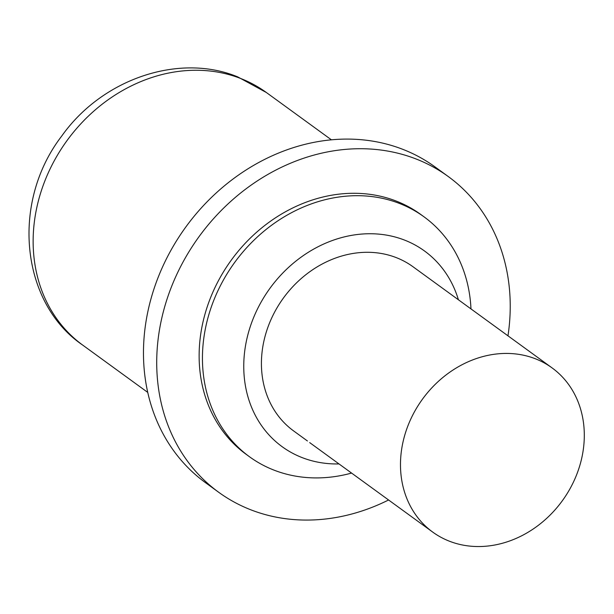 <?xml version="1.0" encoding="UTF-8"?>
<svg xmlns="http://www.w3.org/2000/svg" width="614" height="614" viewBox="0 0 614 614"><rect width="100%" height="100%" fill="white"/><g stroke="black" fill="none" stroke-linecap="round" stroke-linejoin="round"><path stroke-width="0.92" d="M309.709 442.594L310.285 443.039M310.423 443.147L432.693 532.069A101.494 86.42 126 0 0 573.668 481.599A101.494 86.42 126 0 0 552.093 367.909A101.494 86.42 126 0 0 411.111 418.38A101.494 86.42 126 0 0 432.693 532.069M552.093 367.909L413.03 266.768A101.494 86.42 126 0 0 272.056 317.238A101.494 86.42 126 0 0 293.63 430.928L307.43 440.967M458.405 299.762A121.012 103.037 126 0 0 364.156 233.903A121.012 103.037 126 0 0 256.429 311.168A121.012 103.037 126 0 0 339.005 463.931M470.976 308.911A148.342 126.315 126 0 0 424.036 216.842A148.342 126.315 126 0 0 399.522 203.472A148.342 126.315 126 0 0 217.985 290.614A148.342 126.315 126 0 0 249.522 456.778A148.342 126.315 126 0 0 274.036 470.14A148.342 126.315 126 0 0 351.576 473.072M249.522 456.778L246.214 454.368A148.342 126.315 -54 0 1 222.314 273.783A148.342 126.315 -54 0 1 396.207 201.062A148.342 126.315 -54 0 1 420.72 214.432L424.036 216.842M388.57 499.988A195.191 166.202 -54 0 1 250.911 509.843A195.191 166.202 -54 0 1 218.661 492.251A195.191 166.202 -54 0 1 187.216 254.641A195.191 166.202 -54 0 1 416.023 158.957A195.191 166.202 -54 0 1 448.274 176.548A195.191 166.202 -54 0 1 507.978 335.82M218.661 492.251L205.414 482.619A195.191 166.202 -54 0 1 173.977 245.009A195.191 166.202 -54 0 1 402.776 149.325A195.191 166.202 -54 0 1 435.034 166.916L448.274 176.548M266.392 92.53A156.148 132.962 126 0 0 240.588 78.454A156.148 132.962 126 0 0 57.539 155.004A156.148 132.962 126 0 0 82.698 345.091C21.229 303.339 10.215 203.104 61.738 136.032C102.653 78.285 179.795 52.911 237.748 76.903L266.392 92.53L331.422 139.831M147.728 392.392L82.698 345.091"/></g></svg>
